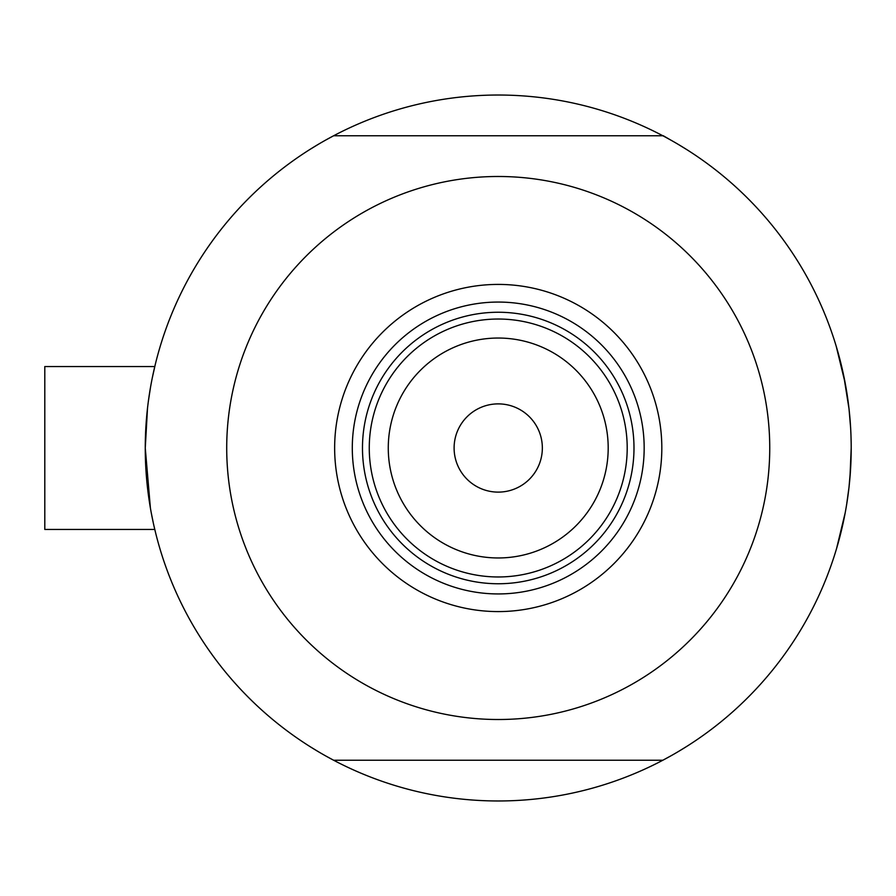<?xml version="1.0" encoding="UTF-8"?>
<svg xmlns="http://www.w3.org/2000/svg" width="896" height="896" viewBox="0 0 896 896"><rect width="100%" height="100%" fill="white"/><g stroke="black" fill="none" stroke-linecap="round" stroke-linejoin="round"><path stroke-width="1.34" d="M154.784 529.458L44.8 529.458L44.8 366.542L154.784 366.542L155.187 364.862M150.394 507.987L145.264 448L147.504 408.307M148.434 400.803L150.394 388.035M152.376 377.485L155.21 364.806M836.192 346.181L845.219 383.32L836.192 346.181M846.619 391.35L849.016 408.845L843.786 376.018M850.64 428.053L849.027 408.934M671.014 755.787L662.827 760.245A352.968 352.968 0 0 1 333.637 760.245L325.438 755.787M155.613 532.851L154.067 526.366M153.272 522.782L151.413 513.587M325.438 140.213L333.637 135.755A352.968 352.968 0 0 0 333.637 760.245L662.827 760.245A352.968 352.968 0 0 0 851.2 448L849.99 477.154M849.027 487.122L846.63 504.638L849.027 487.122M836.73 548.038L845.23 512.669L836.573 548.542M849.027 487.054L850.618 468.35L849.027 487.054M671.014 140.213L663.298 135.755L333.637 135.755A352.968 352.968 0 0 1 851.2 448L850.181 474.869M840.907 532.605L842.318 526.691M318.08 751.531L310.117 746.67M851.178 452.267L850.942 461.574M678.384 144.469L686.336 149.33M318.08 144.469L310.117 149.33M678.384 751.531L686.336 746.67M851.178 443.744L850.942 434.426M334.645 448A163.587 163.587 0 0 1 498.232 284.413A163.587 163.587 0 0 1 661.819 448A163.587 163.587 0 0 1 498.232 611.587A163.587 163.587 0 0 1 334.645 448M644.168 448A145.936 145.936 0 0 0 498.232 302.064A145.936 145.936 0 0 0 352.296 448A145.936 145.936 0 0 0 498.232 593.936A145.936 145.936 0 0 0 644.168 448M226.71 448A271.51 271.51 0 0 0 498.232 719.51A271.51 271.51 0 0 0 769.742 448A271.51 271.51 0 0 0 498.232 176.49A271.51 271.51 0 0 0 226.71 448M388.27 448A109.962 109.962 0 0 0 498.232 557.962A109.962 109.962 0 0 0 608.194 448A109.962 109.962 0 0 0 498.232 338.038A109.962 109.962 0 0 0 388.27 448M627.2 448A128.968 128.968 0 0 1 498.232 576.968A128.968 128.968 0 0 1 369.264 448A128.968 128.968 0 0 1 498.232 319.032A128.968 128.968 0 0 1 627.2 448M542.349 448A44.117 44.117 0 0 0 498.232 403.883A44.117 44.117 0 0 0 454.104 448A44.117 44.117 0 0 0 498.232 492.117A44.117 44.117 0 0 0 542.349 448M633.987 448A135.755 135.755 0 0 1 498.232 583.755A135.755 135.755 0 0 1 362.477 448A135.755 135.755 0 0 1 498.232 312.245A135.755 135.755 0 0 1 633.987 448M44.8 366.542L154.784 366.542"/></g></svg>
